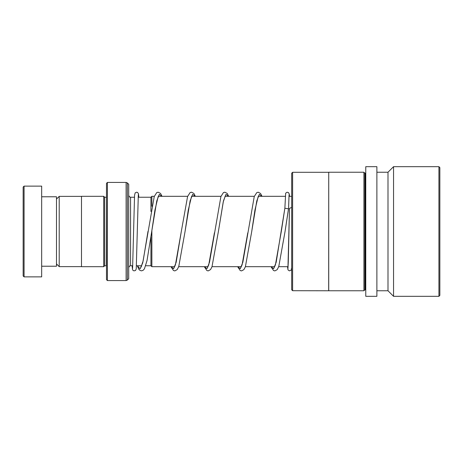 <?xml version="1.0" encoding="UTF-8"?>
<svg xmlns="http://www.w3.org/2000/svg" width="463" height="463" viewBox="0 0 463 463"><rect width="100%" height="100%" fill="white"/><g stroke="black" fill="none" stroke-linecap="round" stroke-linejoin="round"><path stroke-width="0.69" d="M56.486 263.91L59.229 266.653L59.229 196.347L81.488 196.347M151.864 230.354L151.864 266.711L150.938 265.785L150.938 236.882M106.49 197.221L106.305 265.762L104.638 265.762L104.638 197.238L103.712 196.312L81.488 196.312L81.488 266.688L103.712 266.688L103.712 196.312M128.714 231.5L128.714 278.726L127.406 280.034L127.406 182.966L128.714 184.274L128.714 231.5M106.49 279.652L106.49 183.348L107.416 182.422L107.416 280.578L106.49 279.652M154.324 196.289L151.864 196.289L151.864 206.238M150.938 211.475L150.938 197.215L151.864 196.289M23.15 275.948L23.15 187.052L24.076 186.126L24.076 276.874L23.15 275.948M41.67 196.775L56.486 196.775L56.486 266.225L41.67 266.225M24.076 186.126L41.67 186.126L41.67 276.874L24.076 276.874M291.69 289.763L291.69 173.237L292.616 172.311L292.616 290.689L291.69 289.763M328.655 290.689L328.73 172.236L328.73 290.764L292.616 290.689M365.77 172.792L365.4 173.162L365.4 289.838L364.844 289.838L363.918 290.764L363.918 172.236L328.73 172.236M364.844 289.838L364.844 173.162L363.918 172.236M376.882 296.32L376.882 166.68L365.77 166.68L365.77 296.32L376.882 296.32M387.994 290.764L387.994 172.236L393.55 166.68L393.55 296.32L387.994 290.764L376.882 290.764M438.924 166.68L439.85 167.606L439.85 295.394L438.924 296.32L438.924 166.68L393.55 166.68M288.495 208.807L284.843 208.234L281.325 231.344L275.427 264.83L274.27 267.365M291.69 268.158L291.111 270.218L289.404 270.878L287.992 269.86L287.552 266.711L287.911 268.725L288.264 262.18L289.462 208.419L291.69 207.355M132.759 265.762L130.566 265.762L130.566 197.238L129.374 196.804L128.714 195.386M127.406 280.034L126.092 280.578L126.092 182.422L107.416 182.422M288.524 208.697L285.029 231.639L288.536 208.581L288.999 195.519L289.462 196.289L289.277 194.049L288.513 192.591L287.083 192.209L285.7 193.175L284.832 208.281M291.383 268.401L291.69 268.077M137.413 265.762L140.052 268.916L142.697 262.909L154.237 196.526L156.807 192.55L158.167 192.186L160.516 193.436L161.992 196.289M171.073 266.711L173.631 268.737L176.189 262.266L181.311 231.367L175.419 264.83L174.262 267.365M204.409 266.711L206.967 268.737L209.525 262.266L220.909 196.52L223.479 192.55L224.839 192.186L227.188 193.43L228.664 196.289M237.745 266.711L240.303 268.737L242.861 262.266L254.245 196.52L256.768 192.579L258.175 192.186L260.571 193.493L262 196.289M271.081 266.711L273.639 268.737L276.203 262.261L284.843 208.234M158.722 195.722L158.109 196.792L154.943 210.057L151.679 231.668L156.778 200.867L159.324 194.367L161.876 196.289M192.058 195.722L191.445 196.792L188.279 210.057L185.015 231.662L190.114 200.867L192.66 194.367L195.212 196.289M225.394 195.722L223.218 201.972L218.351 231.662L223.45 200.867L226.002 194.367L228.548 196.289M258.73 195.722L258.117 196.792L254.951 210.057L251.687 231.662L256.786 200.867L259.338 194.367L261.884 196.289M81.488 266.653L59.229 266.653M150.938 265.762L145.677 265.762M141.753 265.762L136.469 265.762M288.073 266.711L278.697 266.711M274.681 266.711L245.361 266.711M241.345 266.711L212.025 266.711M208.009 266.711L178.689 266.711M174.673 266.711L151.864 266.711M104.638 265.762L103.712 266.688M126.092 280.578L107.416 280.578M126.092 182.422L127.406 182.966M106.305 197.238L104.638 197.238M130.566 265.762L129.374 266.196L128.714 267.614M291.69 196.289L288.953 196.289M285.237 196.289L258.36 196.289M254.332 196.289L225.024 196.289M220.996 196.289L191.688 196.289M187.66 196.289L158.352 196.289M150.938 197.238L138.171 197.238M134.461 197.238L130.566 197.238M56.486 199.09L59.229 196.347M363.918 290.764L328.73 290.764M438.924 296.32L393.55 296.32M387.994 172.236L376.882 172.236M365.4 289.838L365.77 290.208M365.4 173.162L364.844 173.162M328.655 172.311L292.616 172.311M288.536 208.599L289.068 194.686M289.462 208.419L287.951 268.395M141.244 265.762L141.487 266.399M140.926 267.359L143.142 260.935L147.975 231.373M214.45 232.767L208.755 264.83L207.598 267.359M247.769 232.872L242.091 264.83L240.934 267.359M132.592 268.401L134.577 195.207L135.184 192.857L136.631 192.186L137.627 192.481L138.501 193.823L138.784 197.238M132.14 265.762L132.459 269.408L133.141 270.485L134.01 270.872L135.474 270.485L136.232 269.02L138.339 194.68M170.957 266.711L173.428 270.502L174.835 270.896L177.231 269.588L178.782 266.468L185.015 231.662M181.311 231.367L187.573 196.52L190.143 192.55L191.503 192.186L193.852 193.436L195.328 196.289M204.293 266.711L206.816 270.531L208.171 270.896L210.567 269.588L212.019 266.729L218.351 231.662M237.629 266.711L240.152 270.531L241.507 270.896L243.856 269.651L245.361 266.729L251.687 231.662M270.965 266.711L273.488 270.531L274.843 270.896L277.192 269.651L278.79 266.468L285.029 231.639M137.343 265.762L138.686 269.055L140.052 270.467L141.643 270.884L143.264 270.236L144.45 268.754L147.008 260.663L151.679 231.668"/></g></svg>
